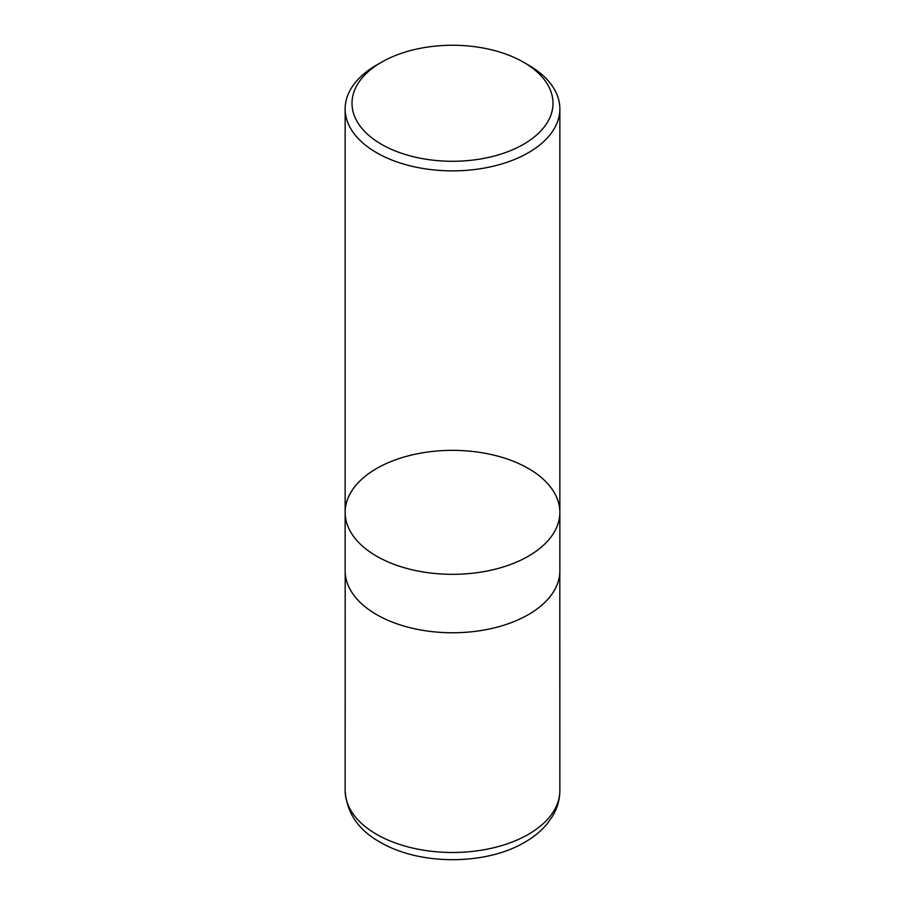 <?xml version="1.0" encoding="UTF-8"?>
<svg xmlns="http://www.w3.org/2000/svg" width="905" height="905" viewBox="0 0 905 905"><rect width="100%" height="100%" fill="white"/><g stroke="black" fill="none" stroke-linecap="round" stroke-linejoin="round"><path stroke-width="1.36" d="M528.418 65.047L523.554 62.241A100.489 58.011 180 0 1 523.554 144.291A100.489 58.011 180 0 1 381.446 144.291A100.489 58.011 180 0 1 381.446 62.241A100.489 58.011 180 0 1 523.554 62.241L528.418 65.047A107.356 61.981 180 0 1 559.856 108.871A107.356 61.981 180 0 1 452.5 170.864A107.356 61.981 180 0 1 345.144 108.871A107.356 61.981 180 0 1 376.582 65.047L381.446 62.241M376.582 556.168A107.356 61.981 0 0 0 493.587 569.607A107.356 61.981 0 0 0 559.856 512.343A107.356 61.981 180 0 1 493.587 569.607A107.356 61.981 180 0 1 376.582 556.168A107.356 61.981 180 0 1 345.144 512.343A107.356 61.981 0 0 0 376.582 556.168M559.856 570.772A107.356 61.981 180 0 1 452.5 632.765A107.356 61.981 180 0 1 345.144 570.772L345.144 512.343A107.356 61.981 180 0 1 411.413 455.079A107.356 61.981 180 0 1 528.418 468.507A107.356 61.981 180 0 1 559.856 512.343L559.856 570.772M559.856 790.495A107.356 61.981 180 0 1 452.5 852.487A107.356 61.981 180 0 1 345.144 790.495C346.638 812.973 358.527 830.326 380.813 842.578C420.486 865.599 485.465 865.056 523.633 842.894C532.853 837.77 540.545 831.593 546.699 824.387L552.559 816.197C557.356 808.165 559.788 799.601 559.856 790.495L559.81 572.605M345.144 108.871L345.144 512.343M559.856 108.871L559.856 512.343M345.19 572.605L345.144 790.495"/></g></svg>
